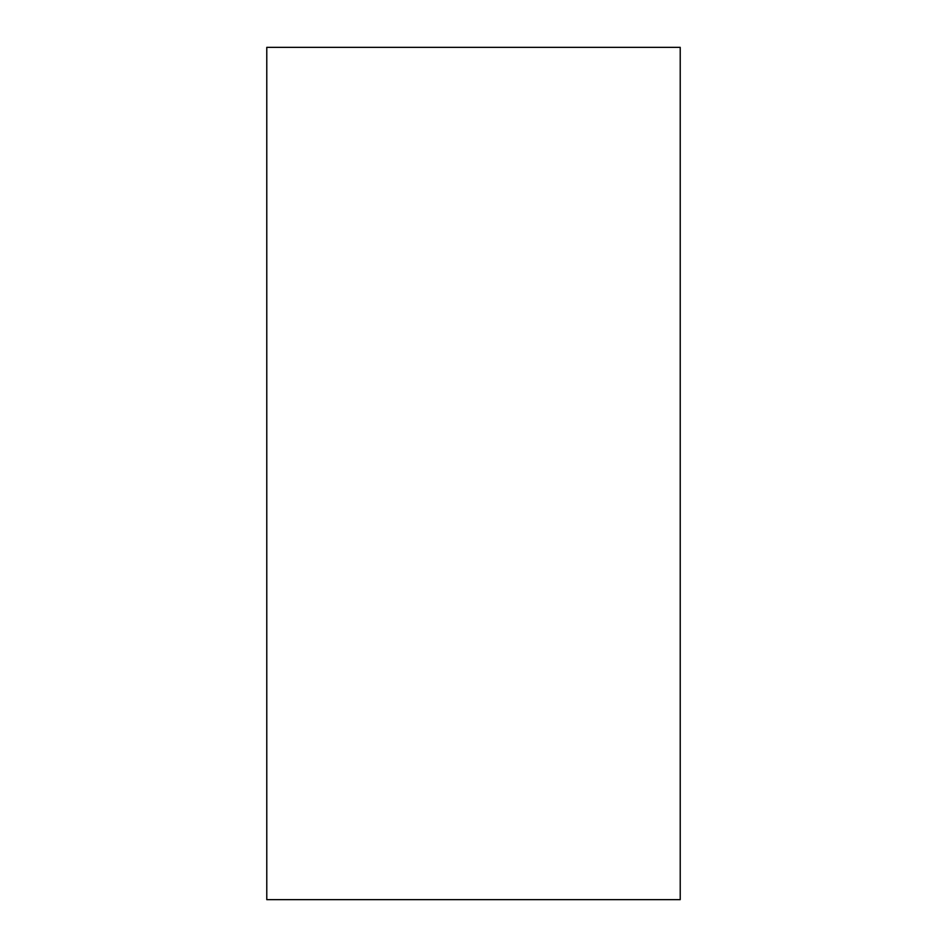 <?xml version="1.0" encoding="UTF-8"?>
<svg xmlns="http://www.w3.org/2000/svg" width="947" height="947" viewBox="0 0 947 947"><rect width="100%" height="100%" fill="white"/><g stroke="black" fill="none" stroke-linecap="round" stroke-linejoin="round"><path stroke-width="1.42" d="M680.218 47.35L266.782 47.35L266.782 899.65L680.218 899.65L680.218 47.35"/></g></svg>
